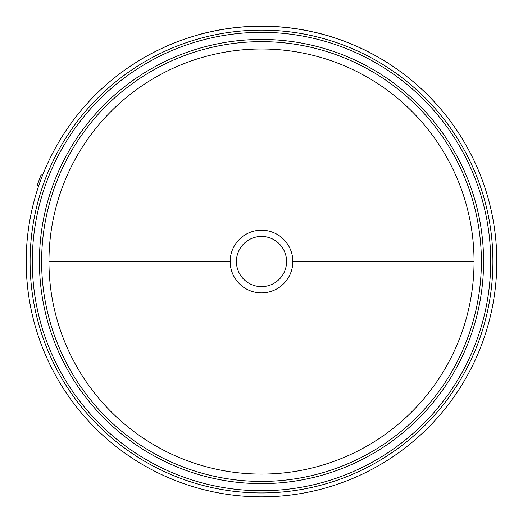 <?xml version="1.0" encoding="UTF-8"?>
<svg xmlns="http://www.w3.org/2000/svg" width="523" height="523" viewBox="0 0 523 523"><rect width="100%" height="100%" fill="white"/><g stroke="black" fill="none" stroke-linecap="round" stroke-linejoin="round"><path stroke-width="0.78" d="M474.047 261.539A212.547 212.547 0 0 0 261.5 48.992A212.547 212.547 0 0 0 48.953 261.539A212.547 212.547 0 0 0 261.5 474.086A212.547 212.547 0 0 0 474.047 261.539L292.841 261.539A31.341 31.341 0 0 1 261.5 292.88A31.341 31.341 0 0 1 230.159 261.539A31.341 31.341 0 0 1 261.5 230.198A31.341 31.341 0 0 1 292.841 261.539M261.5 236.448A25.091 25.091 0 0 1 286.591 261.539A25.091 25.091 0 0 1 261.5 286.63A25.091 25.091 0 0 1 236.409 261.539A25.091 25.091 0 0 1 261.5 236.448M26.189 261.539A235.311 235.311 0 0 0 261.5 496.85A235.311 235.311 0 0 0 496.811 261.539A235.311 235.311 0 0 0 261.5 26.228A235.311 235.311 0 0 0 26.189 261.539L26.281 255.041M338.597 39.133L344.513 41.271L338.571 39.205M314.774 32.256L319.697 33.459L314.761 32.334M359.007 47.377L358.059 46.867M26.333 269.763L26.418 271.993M26.974 280.779L28.209 292.305M161.293 48.626L150.598 53.915L161.293 48.626M138.098 61.178L128.063 67.624L138.098 61.178M214.116 31.047L213.717 31.125M258.473 26.248L258.473 26.17A235.389 235.389 0 0 1 298.456 29.072L298.443 29.144M365.061 50.156L359.072 47.325M373.167 54.412L371.69 53.529C353.999 44.769 353.999 44.769 371.69 53.529L371.65 53.601M373.2 54.34L376.808 56.412M376.848 56.347L378.299 57.262M378.338 57.197C395.218 67.467 395.218 67.467 378.338 57.197M391.224 65.212L390.518 64.656M177.251 41.827L177.225 41.755A235.389 235.389 0 0 0 163.889 47.345L163.921 47.41M177.225 41.755L186.299 38.565M186.273 38.493L195.053 35.806M195.033 35.727A235.389 235.389 0 0 1 209.023 32.073L209.037 32.151M138.059 61.113A235.389 235.389 0 0 1 150.598 53.915M216.064 30.576L212.92 31.295M214.103 30.968L217.176 30.439M217.163 30.367A235.389 235.389 0 0 1 254.139 26.268L254.139 26.34M310.191 31.243A235.389 235.389 0 0 0 301.666 29.602L301.653 29.68M319.697 33.459A235.389 235.389 0 0 1 333.589 37.46M344.513 41.271A235.389 235.389 0 0 1 352.574 44.481L352.548 44.553M38.924 185.181L37.068 185.913A236.827 236.827 0 0 1 40.964 175.212L42.932 174.355M379.626 57.935L383.202 60.053M387.778 62.891L383.889 60.465M367.996 51.62L369.042 52.15M219.026 30.014L217.516 30.295M48.953 261.539L230.159 261.539M41.624 261.539A219.876 219.876 0 0 0 261.5 481.415A219.876 219.876 0 0 0 481.376 261.539A219.876 219.876 0 0 0 261.5 41.663A219.876 219.876 0 0 0 41.624 261.539M261.5 483.625A222.085 222.085 0 0 1 39.415 261.539A222.085 222.085 0 0 1 261.5 39.447A222.085 222.085 0 0 1 483.585 261.539A222.085 222.085 0 0 1 261.5 483.625M492.908 261.539A231.408 231.408 0 0 0 261.5 30.125A231.408 231.408 0 0 0 30.092 261.539A231.408 231.408 0 0 0 261.5 492.947A231.408 231.408 0 0 0 492.908 261.539M490.698 261.539A229.198 229.198 0 0 0 261.5 32.341A229.198 229.198 0 0 0 32.302 261.539A229.198 229.198 0 0 0 261.5 490.737A229.198 229.198 0 0 0 490.698 261.539"/></g></svg>
